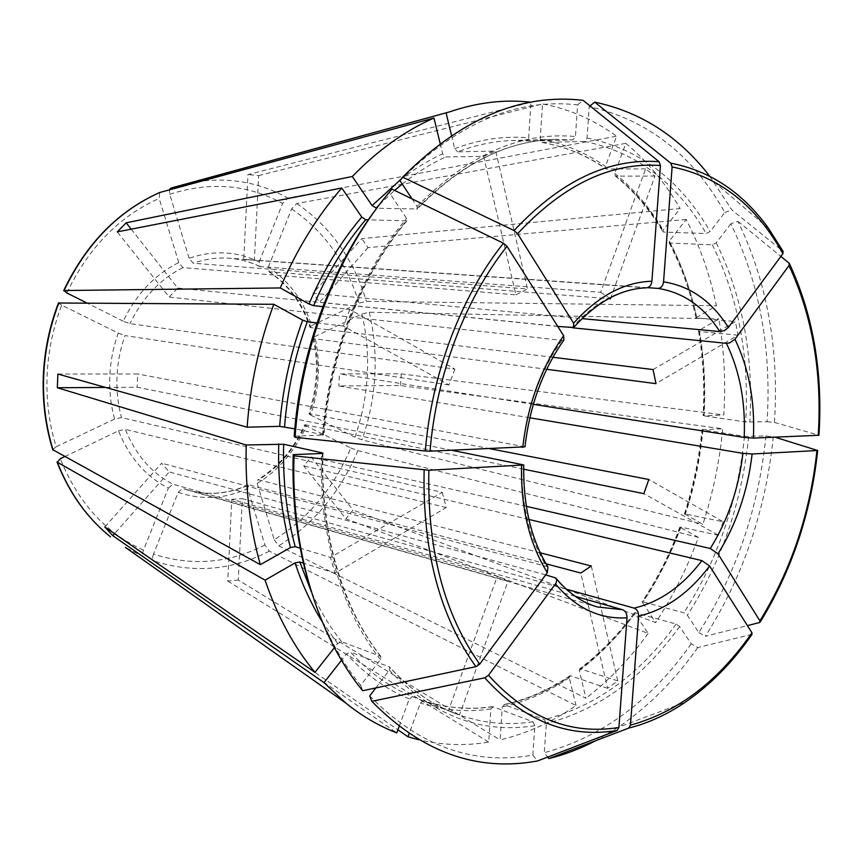 <?xml version="1.0" encoding="UTF-8"?>
<svg xmlns="http://www.w3.org/2000/svg" width="863" height="863" viewBox="0 0 863 863"><rect width="100%" height="100%" fill="white"/><g stroke="black" fill="none" stroke-linecap="round" stroke-linejoin="round"><path stroke-width="0.65" stroke-dasharray="4.32 3.24" d="M264.887 544.974C228.878 563.41 191.737 566.452 153.452 554.111L178.177 492.32L182.665 488.404L188.123 490.162C208.814 495.74 229.116 493.981 249.029 484.887L248.264 484.877L247.659 488.523L264.887 544.974L269.385 551.133L576.009 705.524C552.137 722.126 526.818 733.572 500.065 739.871L502.266 706.926L504.553 704.704L544.326 719.569L546.322 723.496L544.294 752.698L547.703 757.056M64.747 456.613L118.49 430.82C129.245 457.466 145.869 476.57 168.371 488.113L143.452 550.173C142.298 553.442 142.427 555.729 143.851 557.056L396.775 732.892M168.371 488.113L172.859 484.165L497.325 576.268L448.372 710.778L412.482 696.646C389.849 687.282 369.191 672.439 350.497 652.115L346.451 653.938L341.489 660.281M118.49 430.82L125.372 429.364C135.62 454.779 151.446 473.043 172.859 484.165M310.443 588.771C322.514 626.732 339.245 658.922 360.637 685.341L380.443 659.623L380.853 656.441L341.683 641.738L337.627 643.582L334.402 647.671M114.606 419.051L56.149 446.775C49.234 424.326 46.214 400.831 47.087 376.279C48.091 351.726 52.967 328.016 61.705 305.168L118.263 333.096C113.269 347.012 110.453 361.381 109.795 376.192C109.202 391.004 110.809 405.286 114.606 419.051L121.5 417.584L442.255 492.352L330.443 557.466L300.281 548.21M440.141 143.495L442.622 153.765L445.567 156.958L483.604 156.332L515.891 294.833L182.88 267.606L178.738 262.579C154.844 274.553 136.322 294.089 123.193 321.176L129.946 323.625L454.887 369.181L349.849 309.429L322.902 306.624M610.421 298.825L654.941 176.074L645.589 168.889L600.67 292.298L260.119 266.602L259.159 261.921C237.023 251.198 213.657 249.968 189.083 258.22L193.215 263.226L527.498 288.954L495.75 151.09L457.595 151.845C476.247 144.757 494.736 140.982 513.075 140.496L530.648 141.025L528.652 137.853L531.004 102.233L247.972 174.574L243.744 259.515L254.402 260.076L258.663 175.577L247.972 174.574M268.717 271.618C288.091 284.574 301.845 303.129 309.99 327.271L311.737 325.534C303.28 300.259 288.803 280.788 268.307 267.109L269.288 271.78L608.577 298.674M309.99 327.271L310.863 327.616C302.719 303.474 288.857 284.855 269.288 271.78M294.175 436.203L323.992 435.017L294.779 428.835M377.509 207.206L389.289 192.578L406.581 218.425L406.872 220.863L368.328 219.828M313.075 338.318C315.89 350.615 316.958 363.204 316.268 376.117L313.905 395.222L308.965 413.809L310.583 415.027C314.909 402.341 317.444 389.299 318.199 375.89C318.911 362.482 317.789 349.386 314.833 336.581L313.075 338.318L313.97 338.706L546.689 369.288M412.018 198.857L417.077 206.516L417.314 208.986L376.71 208.253M399.979 180.658C457.282 123.215 516.495 97.951 577.606 104.876L575.438 136.505L572.849 139.903L530.648 141.025M577.606 104.876L583.118 100.345M646.484 287.832L243.744 259.515M399.138 726.495L409.289 698.911L412.482 696.646M497.325 576.268L508.027 581.187L459.526 714.909L448.372 710.778M56.149 446.775L52.751 449.666M442.255 492.352L446.214 507.552L335.027 573.226L330.443 557.466M529.828 417.8L338.771 385.934L400.529 385.534L722.709 428.782C719.591 461.425 712.967 493.269 702.86 524.326L684.467 513.798L723.205 521.813L648.825 479.504M684.467 513.798C693.367 486.441 699.203 458.382 701.986 429.623L744.478 436.354L765.923 435.955L775.103 437.217M701.986 429.623L722.709 428.782M400.529 385.534L401.23 373.873L339.439 373.895L338.771 385.934M123.193 321.176L86.883 302.999M454.887 369.181L448.954 384.941L343.377 326.041L349.849 309.429M752.029 634.359L697.714 647.563L691.209 643.82L679.645 626.527L676.15 624.035L634.478 612.59L648.124 633.42L345.901 518.792L303.733 465.869L311.198 457.034L353.064 510.022L345.901 518.792M528.89 519.44L303.733 465.869M178.738 262.579L159.17 198.425L159.774 192.492M483.604 156.332L495.75 151.09M515.891 294.833L527.498 288.954M566.311 589.181L242.363 498.695L238.264 580.044L500.065 739.871M575.276 596.344L231.802 499.321L227.735 581.069L238.264 580.044M231.802 499.321L242.363 498.695M268.307 267.109L291.597 208.9L296.796 203.528L625.804 143.366L614.78 173.409L615.265 175.966L615.999 176.149C634.704 191.316 650.648 209.968 663.83 232.082L662.903 231.759L663.162 230.033L680.109 208.512L361.78 238.609L313.042 293.291L582.094 318.62M654.941 176.074L615.999 176.149M600.67 292.298L609.548 298.156M104.79 526.959L161.651 463.161L169.234 471.942L114.509 533.69M547.897 566.818L161.651 463.161M360.637 685.341L362.687 690.724M699.138 330.281L698.545 331.165L699.526 331.543C704.24 359.03 705.761 387.131 704.068 415.847L723.798 414.963C725.837 382.287 724.208 350.27 718.89 318.911L699.138 330.281C703.917 358.059 705.438 386.462 703.723 415.481M314.833 336.581L361.899 314.003L369.288 312.244L718.89 318.911M653.075 369.569L735.459 321.586L737.994 335.2L655.977 383.647M737.994 335.2L699.526 331.543M451.845 450.292L137.131 387.228L105.577 387.433M57.875 374.035L137.713 373.992L137.131 387.228M490.087 448.749L309.893 413.83L314.812 395.351L317.163 376.344C317.843 363.506 316.786 350.961 313.97 338.706M308.965 413.809L309.893 413.83M310.583 415.027L354.876 437.217L361.964 439.871L702.86 524.326M723.205 521.813L718.566 535.351L643.841 493.668M591.306 566.02L617.757 680.896L607.628 688.307L580.756 573.032M617.757 680.896L579.86 668.706C600.141 653.28 618.35 634.575 634.478 612.59M540.27 552.805L258.609 479.806C279.256 467.012 294.93 448.684 305.61 424.823L304.693 424.769C293.959 448.728 278.318 467.077 257.746 479.839L258.609 479.806M257.217 483.453C278.825 470.087 295.2 450.928 306.311 425.977L350.766 447.929C334.046 487.638 308.544 518.242 274.24 539.731L257.217 483.453L257.746 479.839M274.24 539.731L278.738 545.858L585.955 698.264L579.332 670.551L579.86 668.706M389.289 192.578L391.921 189.116M563.938 339.946L561.824 340.356L169.213 297.066L117.271 231.877M131.176 229.159L177.692 288.037L169.213 297.066M258.663 175.577L542.536 103.938L540.173 139.321L541.953 142.471L584.434 141.413L587.023 138.037L589.202 106.613C647.53 119.698 692.741 154.984 724.823 212.46L710.109 231.575L706.182 233.528L663.83 232.082M645.589 168.889L605.977 168.986L605.438 166.397L616.56 136.192C594.24 119.838 569.569 109.083 542.536 103.938M767.078 421.737L774.456 422.406C779.192 348.684 767.034 281.683 737.984 221.381L730.842 223.787C759.602 283.118 771.684 349.105 767.078 421.737L745.632 421.985L704.068 415.847M730.842 223.787L716.236 242.87L712.331 244.812L670.022 243.086L669.073 242.719L669.343 241.014L686.161 219.504C699.893 246.031 709.969 274.779 716.398 305.739L695.966 317.886L735.459 321.586M765.923 435.955C758.545 508.393 736.182 573.938 698.825 632.59L687.358 615.254L683.874 612.784L642.126 601.684L655.664 622.557L353.064 510.022M773.291 436.646C765.805 510.162 743.14 576.711 705.319 636.301L747.412 625.621M698.825 632.59L705.319 636.301M718.566 535.351L680.918 527.077C671.036 553.917 658.458 578.782 643.194 601.651M691.209 643.82C651.252 700.583 602.277 736.873 544.294 752.698M697.714 647.563C674.866 680.195 648.318 706.786 618.081 727.347L595.546 740.756M607.628 688.307L570.777 675.88C549.85 689.979 527.768 699.58 504.553 704.704M375.804 687.94L389.342 670.249L389.677 667.013L350.497 652.115M369.72 695.902C418.782 746.01 473.161 765.74 532.849 755.093L534.877 725.697L532.881 721.748L493.183 706.743L490.896 708.965L488.706 742.115C465.362 746.01 442.039 745.222 418.738 739.753M459.526 714.909L423.506 700.734L420.389 703.011L409.127 733.69M335.027 573.226L303.463 563.172M343.377 326.041L317.045 322.935M709.688 176.192L731.986 210.022L783.075 251.37M737.984 221.381L780.864 256.408M774.456 422.406L818.955 435.265M648.124 633.42C629.893 658.728 609.17 680.346 585.955 698.264M532.849 755.093L537.444 760.983M625.804 143.366C647.185 161.154 665.287 182.87 680.109 208.512M451.489 135.459L454.65 148.684L457.595 151.845M350.766 447.929L357.865 450.594L698.372 537.369C687.25 567.983 673.021 596.387 655.664 622.557M698.372 537.369L680.411 527.509L679.893 526.991L680.918 527.077M576.009 705.524L569.278 677.714L569.839 675.848L570.777 675.88M259.159 261.921L282.611 203.474L287.821 198.059L616.56 136.192M524.974 446.851L137.713 373.992M552.924 357.293L310.863 327.616M448.954 384.941L125.027 335.556C120.291 348.846 117.616 362.557 116.98 376.678C116.419 390.81 117.918 404.445 121.5 417.584M557.768 326.441L177.692 288.037M647.563 287.67L254.402 260.076M572.859 327.832L319.612 302.266L313.042 293.291M533.323 404.348L339.439 373.895M306.311 425.977L304.693 424.769M61.705 305.168L58.468 303.01M189.083 258.22L169.741 194.283L169.428 189.806M686.161 219.504L368.037 247.627L361.78 238.609M311.737 325.534L358.976 303.129L366.397 301.36L716.398 305.739M401.23 373.873L723.798 414.963M153.452 554.111C152.298 557.358 152.438 559.645 153.873 560.972L397.908 729.818M227.735 581.069L488.706 742.115M368.037 247.627L319.612 302.266M724.823 212.46L731.986 210.022M118.263 333.096L125.027 335.556M523.668 469.202L305.61 424.823M546.074 563.819L249.029 484.887M526.333 506.333L311.198 457.034M545.653 574.866L169.234 471.942M589.202 106.613L590.033 105.933M446.214 507.552L125.372 429.364M508.027 581.187L182.665 488.404M178.177 492.32C201.629 500.281 224.79 499.019 247.659 488.523M143.452 550.173C105.922 533.312 78.199 502.838 60.291 458.749M341.683 641.738C330.033 627.11 319.925 610.432 311.338 591.727M337.627 643.582L322.126 621.587M182.88 267.606C160.13 279.137 142.481 297.811 129.946 323.625M260.119 266.602C250.281 261.813 239.871 259.008 228.9 258.199C216.969 257.379 205.07 259.051 193.215 263.226M380.443 659.623C341.64 610.648 318.684 534.596 321.532 453.496M322.525 435.33C328.576 354.003 360.475 273.15 406.581 218.425M417.077 206.516C467.757 154.909 520.54 131.564 575.438 136.505M416.592 209.17C460.367 164.002 506.549 140.734 555.168 139.353L572.849 139.903M584.434 141.413C636.322 152.093 676.905 182.805 706.182 233.528M542.169 142.481C565.567 146.527 587.067 155.405 606.657 169.137M712.331 244.812C738.415 297.616 749.505 356.667 745.632 421.985M716.236 242.87C742.568 296.365 753.755 356.16 749.785 422.266M670.022 243.086C682.137 266.128 691.112 291.176 696.948 318.231M744.478 436.354C737.768 501.511 717.574 560.314 683.874 612.784M748.631 436.646C741.846 502.579 721.425 562.115 687.358 615.254M702.978 429.871C700.195 458.566 694.37 486.559 685.492 513.863M676.15 624.035C639.925 674.456 595.988 706.29 544.326 719.569M679.645 626.527C643.043 677.617 598.609 709.936 546.322 723.496M635.513 612.579C619.386 634.564 601.166 653.269 580.842 668.706M532.881 721.748C506.279 725.891 480.098 723.021 454.316 713.14C430.508 703.809 408.814 688.34 389.235 666.743M534.877 725.697C481.198 734.122 432.687 715.632 389.342 670.249M493.183 706.743C469.742 710.109 446.527 708.124 423.56 700.756M380.356 656.128C340.605 604.273 321.252 536.71 322.298 453.442M379.364 204.736L394.596 190.41M402.223 184.056C416.257 172.902 430.702 163.873 445.567 156.958M323.312 434.79C329.288 354.671 360.702 275.049 406.128 221.047M713.96 181.856L768.512 228.361L782.968 251.273M789.095 263.139C812.838 314.24 822.698 371.586 818.663 435.146M817.38 450.378C810.551 513.819 791.306 571.198 759.645 622.514M751.738 634.488C732.428 662.363 710.26 684.942 685.222 702.223L618.081 727.347M702.644 429.461C699.839 458.458 693.949 486.743 684.985 514.326M634.618 613.787C618.318 636.02 599.893 654.931 579.332 670.551M401.004 179.31C414.51 168.868 428.382 160.356 442.622 153.765M409.289 698.911C386.354 689.483 365.405 674.488 346.451 653.938M540.173 139.321C563.863 143.441 585.621 152.471 605.438 166.397M614.78 173.409C633.712 188.781 649.839 207.649 663.162 230.033M454.65 148.684C479.785 139.256 504.456 135.642 528.652 137.853M587.023 138.037C639.526 148.965 680.562 180.14 710.109 231.575M680.411 527.509C670.432 554.639 657.725 579.763 642.277 602.881M569.278 677.714C548.113 691.986 525.772 701.727 502.266 706.926M490.896 708.965C467.163 712.417 443.658 710.432 420.389 703.011M669.343 241.014C681.597 264.326 690.67 289.644 696.56 317.001M554.424 577.261C566.937 592.428 581.295 602.342 597.498 606.991L188.123 490.162C208.501 495.664 228.555 493.906 248.264 484.877M521.835 464.316C521.155 504.564 529.31 538.426 546.301 565.901M561.824 340.356C540.67 370.378 527.746 405.675 523.043 446.268M646.204 287.821C619.785 288.781 594.963 302.136 571.727 327.854M143.851 557.056L125.448 547.412M66.829 292.956C88.479 247.767 119.256 216.257 159.17 198.425M189.493 183.01C224.952 176.235 257.724 181.252 287.821 198.059M169.741 194.283C210.119 181.284 247.746 184.348 282.611 203.474M296.796 203.528C330.594 226.775 353.787 259.385 366.397 301.36M291.597 208.9C324.251 231.241 346.71 262.654 358.976 303.129M369.288 312.244C374.197 333.118 376.041 354.456 374.79 376.29C373.496 398.102 369.224 419.299 361.964 439.871M361.899 314.003C366.646 334.143 368.436 354.747 367.239 375.815C365.998 396.883 361.877 417.347 354.876 437.217M357.865 450.594C340.615 491.759 314.251 523.517 278.738 545.858M269.385 551.133C232.136 570.411 193.636 573.69 153.873 560.972M259.666 266.505C249.968 261.759 239.709 258.997 228.9 258.199L250.475 259.709M530.518 141.025L513.075 140.496L555.168 139.353C506.948 140.68 460.993 163.894 417.314 208.986M451.047 711.856L454.316 713.14C430.691 703.895 409.148 688.512 389.677 667.002M322.989 453.258C320.205 533.291 342.816 608.232 380.853 656.441M406.872 220.863C361.478 274.866 329.99 354.715 323.992 435.017M789.257 263.301L789.537 263.884M492.622 706.635C469.343 710.012 446.3 708.038 423.506 700.734M695.956 317.886C690.13 290.799 681.166 265.75 669.062 242.719M541.953 142.471C565.179 146.483 586.516 155.329 605.977 168.997M556.441 578.749L555.826 577.994M615.265 175.966C633.884 191.079 649.763 209.677 662.903 231.759M698.545 331.165C703.259 358.695 704.769 386.851 703.075 415.621M679.893 526.991C670.001 553.884 657.412 578.782 642.126 601.684M573.733 327.498L574.37 326.775M569.839 675.848C548.976 689.915 527.002 699.505 503.916 704.618"/><path stroke-width="1.29" d="M64.747 456.613L60.291 458.749L57.314 462.223L265.103 580.163L295.07 562.903L299.774 561.996L303.463 563.172M555.481 583.981C575.977 608.221 599.828 619.483 627.023 617.789L618.911 727.477L617.099 730.476L537.444 760.983C476.905 772.051 421.683 752.158 371.791 701.306L484.736 677.811L488.523 675.287L556.096 583.021L556.84 580.152L555.826 577.994L545.653 574.866M310.443 588.771C297.552 547.358 291.802 502.644 293.193 454.607L321.532 453.496L322.989 453.14L322.32 452.892L283.657 444.251L246.225 444.995L57.336 387.746L105.577 387.433M295.038 437.336L425.297 450.993C431.629 373.388 461.187 296.128 503.453 243.215L391.921 189.116C338.684 250.906 301.608 343.906 295.038 437.336L294.175 436.203C300.195 351.694 331.435 267.293 377.509 207.206M402.654 177.142L514.078 230.572C560.605 180.885 608.944 157.929 659.095 161.715L583.118 100.345C521.123 93.096 460.971 118.695 402.654 177.142L399.979 180.658L412.018 198.857M659.095 161.715L660.454 165.513L651.899 281.23C651.328 285.243 649.526 287.444 646.484 287.832C621.306 288.674 597.261 301.651 574.37 326.775M125.448 547.412L345.685 702.967C361.834 716.02 378.857 725.999 396.775 732.892L399.138 726.495M52.751 449.666L260.335 564.682L290.486 547.563L295.2 546.646C286.527 514.445 282.686 480.313 283.657 444.251M300.281 548.21L295.2 546.646M775.103 437.217L817.671 450.508L752.126 453.992L742.924 453.345L529.828 417.8M86.883 302.999L66.829 292.956L64.067 290.529L280.302 287.951L308.997 304.003L313.636 305.653C327.509 272.967 344.866 244.326 365.675 219.741L361.77 217.066L341.78 188.005L117.271 231.877L126.16 222.805L131.176 229.159M322.902 306.624L313.636 305.653M547.703 757.056L548.89 758.555L628.652 728.124C648.307 723.172 667.164 714.542 685.222 702.223C710.411 684.888 732.676 662.266 752.029 634.359L751.964 632.806L709.613 565.988L701.91 560.605L528.89 519.44M159.774 192.492L433.981 118.015L440.141 143.495M628.652 728.113L630.465 725.136L638.598 616.15C638.598 612.04 637.088 609.364 634.089 608.113L566.311 589.181M609.548 298.156L610.421 298.825L608.577 298.674M334.402 647.671L314.973 672.353L104.79 526.959L112.773 535.653L114.509 533.69M293.193 454.607L294.056 455.858C290.734 549.041 317.767 635.977 362.687 690.724L475.923 666.668L479.731 664.122L547.325 572.611L547.897 566.818C531.166 539.612 523.107 505.75 523.744 465.222M552.924 357.293L653.075 369.569L655.977 383.647L546.689 369.288M294.056 455.858L428.868 470.259L523.755 464.941L451.845 450.292M294.779 428.835L279.655 426.354L247.131 427.196L57.875 374.035L57.336 387.746M523.668 469.202L643.841 493.668L648.825 479.504L490.087 448.749M540.27 552.805L591.306 566.02L580.756 573.032L546.074 563.819M368.328 219.828L365.675 219.741M503.463 243.226L506.991 246.343L563.658 335.729L563.938 339.946C542.741 370.141 529.753 405.772 524.974 446.851L430.033 451.176C436.322 374.704 465.394 298.576 506.991 246.343M595.546 740.756C580.432 748.653 564.877 754.586 548.89 758.555M376.71 208.253L372.093 205.577L352.309 176.494C377.854 150.194 405.081 130.712 433.981 118.015M317.045 322.935L307.282 321.78L302.643 320.119L273.808 304.294C259.137 343.733 250.238 384.704 247.131 427.196M425.297 450.993L430.033 451.176M514.078 230.583L517.595 233.679L573.604 323.172L573.733 327.498L557.768 326.441M590.033 105.933L594.715 102.125C640.81 111.92 679.138 136.613 709.688 176.192M594.715 102.125L670.756 163.161L672.115 166.926L663.55 281.856C662.913 286.02 661.015 288.199 657.843 288.393L647.563 287.67M670.756 163.161C710.184 170.82 742.773 192.557 768.512 228.361L783.075 251.37L782.87 253.69L728.372 327.476L724.456 330.583L719.807 331.575L582.094 318.62M780.864 256.408L789.235 263.28L788.998 265.567L734.952 339.267L729.677 342.902L726.419 343.334L572.859 327.832M789.537 263.884C813.162 314.919 822.968 372.05 818.955 435.265L753.41 438.091L744.197 437.455L533.323 404.348M747.412 625.621L759.645 622.514L759.893 620.81L717.984 553.841L710.292 548.49L526.333 506.333M371.791 701.306L369.72 695.902L375.804 687.94M345.685 702.967L324.003 682.644L112.773 535.653M341.489 660.281L324.003 682.644M260.335 564.682C249.795 527.196 245.092 487.304 246.225 444.995M280.302 287.951C296.645 249.655 317.142 216.343 341.78 188.005M169.428 189.806L170.755 188.21L449.58 111.877C477.315 102.417 504.38 99.202 530.799 102.212M446.149 113.107L451.489 135.459M418.738 739.753L407.983 736.786L409.127 733.69M314.973 672.353C293.949 646.98 277.325 616.247 265.103 580.163M627.023 617.789C627.013 613.647 625.513 610.95 622.503 609.688L575.276 596.344M58.468 303.01L273.808 304.294M352.309 176.494L126.16 222.805M171.51 187.94L189.493 183.01M397.908 729.818L407.983 736.786M311.338 591.727L299.774 561.996M322.126 621.587C311.209 604.035 302.19 584.467 295.07 562.903M617.099 730.486C567.962 738.491 523.841 720.929 484.736 677.811M322.298 453.442L322.32 452.892M375.988 208.231L379.364 204.736M394.596 190.41L402.223 184.056M284.585 426.7C287.401 390.486 294.963 355.513 307.282 321.78M475.923 666.668C439.72 616.376 422.46 550.842 424.132 470.076M479.731 664.122C444.154 614.456 427.196 549.828 428.868 470.259M517.595 233.679C563.399 184.65 611.015 161.92 660.454 165.513M672.115 166.926C719.375 176.591 756.29 205.513 782.87 253.69M728.372 327.476C711.824 301.219 690.217 286.009 663.55 281.856M788.998 265.567C812.45 316.02 822.191 372.654 818.232 435.47M816.937 450.734C810.174 513.42 791.166 570.119 759.893 620.81M717.984 553.841C736.376 524.262 747.757 490.971 752.126 453.992M618.911 727.477C570.465 735.265 527.002 717.865 488.523 675.287M751.964 632.806C718.253 681.328 677.757 712.104 630.465 725.136M279.655 426.354C282.481 389.688 290.141 354.272 302.643 320.119M372.093 205.577L401.004 179.31M290.486 547.563C281.672 514.974 277.757 480.411 278.738 443.895M308.997 304.003C323.064 270.906 340.658 241.931 361.77 217.066M638.598 616.15C665.492 609.828 689.159 593.108 709.613 565.988M634.089 608.113C659.72 602.147 682.331 586.311 701.91 560.605M556.441 578.749C568.512 593.215 582.201 602.633 597.498 606.991L622.503 609.688M521.532 465.599C520.767 508.091 529.364 543.766 547.325 572.611M563.658 335.729C541.295 367.325 527.66 404.553 522.751 447.422M651.899 281.23C624.176 282.05 598.07 296.031 573.604 323.172M719.807 331.575C703.917 306.699 683.259 292.309 657.843 288.393M744.197 437.455C745.675 402.223 739.753 370.842 726.419 343.334M753.41 438.091C755.039 401.112 748.89 368.177 734.952 339.267M57.001 461.953C69.213 493.032 87.034 517.983 110.453 536.829C87.206 518.124 69.493 493.248 57.314 462.223M710.292 548.49C727.843 520.303 738.728 488.587 742.924 453.345M53.15 450.206C45.912 426.861 42.74 402.406 43.646 376.84C44.682 351.263 49.774 326.592 58.9 302.805M64.067 290.529C86.591 243.452 118.63 210.723 160.151 192.33M817.66 450.626C810.864 513.712 791.716 570.821 760.227 621.964M52.826 449.903C45.577 426.592 42.406 402.18 43.301 376.689C44.337 351.198 49.407 326.592 58.511 302.881M63.679 290.615C86.181 243.603 118.307 210.852 160.065 192.352M171.802 187.843L449.58 111.877"/></g></svg>
